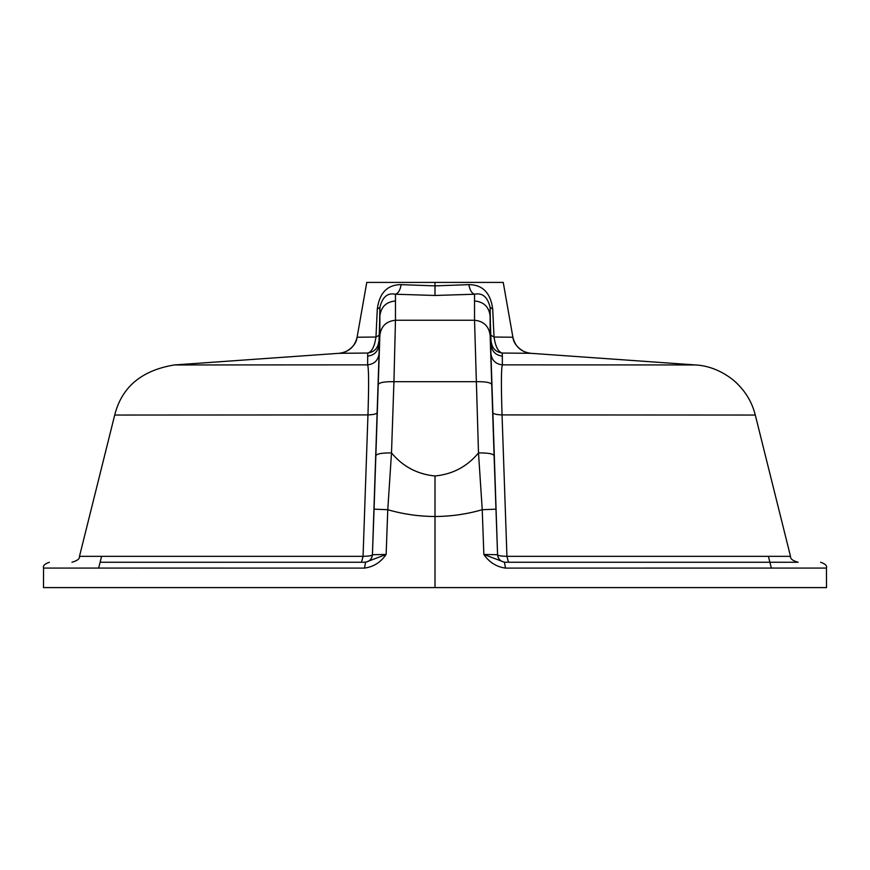 <?xml version="1.0" encoding="UTF-8"?>
<svg xmlns="http://www.w3.org/2000/svg" width="870" height="870" viewBox="0 0 870 870"><rect width="100%" height="100%" fill="white"/><g stroke="black" fill="none" stroke-linecap="round" stroke-linejoin="round"><path stroke-width="1.3" d="M435 587.598L826.5 587.598L43.5 587.598L435 587.598L435 516.508C418.872 516.432 403.125 514.17 387.77 509.711L386.139 554.451C380.745 562.314 373.534 566.87 364.508 568.099L43.554 568.077L43.5 587.598M826.5 587.598L826.446 568.077L505.492 568.099C496.476 566.881 489.266 562.335 483.861 554.451L482.23 509.711C466.853 514.17 451.106 516.432 435 516.508L435 475.977C452.694 474.259 467.19 466.57 478.5 452.922C487.831 452.824 493.029 453.716 494.084 455.619L497.575 554.723L490.919 353.59L490.114 307.425L490.125 335.244L494.084 455.619M495.933 509.167L482.23 509.711L478.5 452.922L474.531 320.258L395.469 320.258L393.936 381.68L476.064 381.68C485.395 381.571 490.582 382.474 491.648 384.377M435 475.977C417.339 474.248 402.843 466.57 391.5 452.922L387.77 509.711L374.067 509.167L372.425 554.723L379.081 353.59L379.885 307.425L379.875 335.244L374.067 509.167M492.703 309.046L490.114 307.425C487.646 296.985 482.448 292.581 474.531 294.223C471.692 293.31 469.811 290.112 468.865 284.642C482.611 284.697 490.56 292.831 492.703 309.046L494.04 337.027C495.476 346.673 498.227 352.013 502.294 353.046L502.371 364.856C501.196 368.304 501.087 384.997 502.044 414.914L506.938 556.332L790.504 556.332L755.29 415.044L502.044 414.914C496.324 414.707 493.225 413.902 492.724 412.5M790.515 556.332C790.134 558.747 792.657 560.715 798.084 562.248L504.437 562.248L483.861 554.451L497.531 554.723C498.14 559.279 500.739 561.792 505.329 562.248C500.739 561.792 498.14 559.279 497.531 554.723M490.125 335.244C488.886 326.163 483.687 321.171 474.531 320.258L474.531 294.223L435 295.474L395.469 294.223C387.574 292.57 382.376 296.974 379.885 307.425L377.297 309.046L375.96 337.027L357.102 337.234C354.819 346.651 348.87 352.002 339.267 353.296L174.359 364.954L367.629 364.856L367.705 353.046C371.773 352.013 374.524 346.673 375.96 337.027L378.928 335.407M378.352 384.377C379.418 382.474 384.605 381.571 393.936 381.68L391.5 452.922C382.169 452.824 376.971 453.716 375.916 455.619M364.671 562.248C369.261 561.792 371.86 559.279 372.469 554.723L386.139 554.451L365.563 562.248L100.115 562.248M361.528 562.248L363.062 556.332L367.956 414.914L114.709 415.044L79.485 556.332L363.062 556.332C368.858 556.202 371.979 555.669 372.425 554.723C371.805 559.279 369.206 561.792 364.628 562.248M377.275 412.5C376.775 413.902 373.676 414.707 367.956 414.914C368.923 385.084 368.804 368.391 367.629 364.856C374.372 364.073 378.2 360.31 379.081 353.59M483.742 282.402L366.759 282.413L357.102 337.234C356.037 347.989 342.584 354.253 339.267 353.296L367.705 353.046C374.241 352.089 377.917 348.326 378.744 341.779M367.629 356.124C374.307 355.275 378.048 351.523 378.863 344.868L379.875 315.919C381.06 306.805 386.258 301.814 395.469 300.966L395.469 294.223C398.308 293.31 400.189 290.112 401.135 284.642C387.4 284.686 379.45 292.82 377.297 309.046M435 295.474L435 282.413L503.241 282.413L512.898 337.234C515.181 346.651 521.13 352.002 530.733 353.296L502.294 353.046C495.759 352.089 492.083 348.326 491.256 341.779M490.919 353.59C491.8 360.31 495.628 364.073 502.371 364.856L695.641 364.954L530.733 353.296C527.416 354.253 513.963 347.989 512.898 337.234L494.04 337.027L491.071 335.407M505.372 562.248C500.794 561.792 498.195 559.279 497.575 554.723C498.021 555.669 501.142 556.202 506.938 556.332L508.471 562.248M505.492 568.099L504.437 562.248M364.508 568.099L365.563 562.248M395.469 300.966L395.469 320.258C386.313 321.171 381.114 326.163 379.875 335.244M474.531 300.966C483.742 301.814 488.94 306.805 490.125 315.919L491.137 344.868C491.952 351.523 495.693 355.275 502.371 356.124M468.865 284.642L435 285.882L401.135 284.642M435 282.413L435 286.306M768.406 556.332L771.342 568.088M98.658 568.088L101.594 556.332M114.709 415.044C121.735 387.041 141.625 370.337 174.359 364.954M695.641 364.954C703.939 365.367 718.468 368.151 733.595 380.31C744.698 389.945 751.919 401.516 755.29 415.044M79.485 556.332C79.866 558.747 77.343 560.715 71.916 562.248M826.446 568.077C827.25 565.783 825.304 563.836 820.595 562.248M43.554 568.077C42.75 565.783 44.696 563.836 49.405 562.248"/></g></svg>
